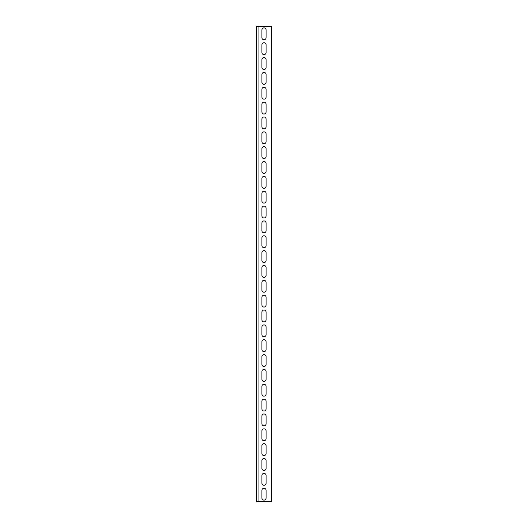 <?xml version="1.0" encoding="UTF-8"?>
<svg xmlns="http://www.w3.org/2000/svg" width="528" height="528" viewBox="0 0 528 528"><rect width="100%" height="100%" fill="white"/><g stroke="black" fill="none" stroke-linecap="round" stroke-linejoin="round"><path stroke-width="0.79" d="M271.425 26.4L256.575 26.4L256.575 501.6L271.425 501.6L271.425 26.4M266.079 37.686A2.079 2.079 0 0 1 264 39.765A2.079 2.079 0 0 1 261.921 37.686L261.921 29.964A2.079 2.079 0 0 1 264 27.885A2.079 2.079 0 0 1 266.079 29.964L266.079 37.686A2.079 2.079 0 0 1 264 39.765A2.079 2.079 0 0 1 261.921 37.686M266.079 52.536A2.079 2.079 0 0 1 264 54.615A2.079 2.079 0 0 1 261.921 52.536L261.921 44.814A2.079 2.079 0 0 1 264 42.735A2.079 2.079 0 0 1 266.079 44.814L266.079 52.536A2.079 2.079 0 0 1 264 54.615A2.079 2.079 0 0 1 261.921 52.536M266.079 67.386A2.079 2.079 0 0 1 264 69.465A2.079 2.079 0 0 1 261.921 67.386L261.921 59.664A2.079 2.079 0 0 1 264 57.585A2.079 2.079 0 0 1 266.079 59.664L266.079 67.386A2.079 2.079 0 0 1 264 69.465A2.079 2.079 0 0 1 261.921 67.386M266.079 82.236A2.079 2.079 0 0 1 264 84.315A2.079 2.079 0 0 1 261.921 82.236L261.921 74.514A2.079 2.079 0 0 1 264 72.435A2.079 2.079 0 0 1 266.079 74.514L266.079 82.236A2.079 2.079 0 0 1 264 84.315A2.079 2.079 0 0 1 261.921 82.236M266.079 97.086A2.079 2.079 0 0 1 264 99.165A2.079 2.079 0 0 1 261.921 97.086L261.921 89.364A2.079 2.079 0 0 1 264 87.285A2.079 2.079 0 0 1 266.079 89.364L266.079 97.086A2.079 2.079 0 0 1 264 99.165A2.079 2.079 0 0 1 261.921 97.086M266.079 111.936A2.079 2.079 0 0 1 264 114.015A2.079 2.079 0 0 1 261.921 111.936L261.921 104.214A2.079 2.079 0 0 1 264 102.135A2.079 2.079 0 0 1 266.079 104.214L266.079 111.936A2.079 2.079 0 0 1 264 114.015A2.079 2.079 0 0 1 261.921 111.936M266.079 126.786A2.079 2.079 0 0 1 264 128.865A2.079 2.079 0 0 1 261.921 126.786L261.921 119.064A2.079 2.079 0 0 1 264 116.985A2.079 2.079 0 0 1 266.079 119.064L266.079 126.786A2.079 2.079 0 0 1 264 128.865A2.079 2.079 0 0 1 261.921 126.786M266.079 141.636A2.079 2.079 0 0 1 264 143.715A2.079 2.079 0 0 1 261.921 141.636L261.921 133.914A2.079 2.079 0 0 1 264 131.835A2.079 2.079 0 0 1 266.079 133.914L266.079 141.636A2.079 2.079 0 0 1 264 143.715A2.079 2.079 0 0 1 261.921 141.636M266.079 156.486A2.079 2.079 0 0 1 264 158.565A2.079 2.079 0 0 1 261.921 156.486L261.921 148.764A2.079 2.079 0 0 1 264 146.685A2.079 2.079 0 0 1 266.079 148.764L266.079 156.486A2.079 2.079 0 0 1 264 158.565A2.079 2.079 0 0 1 261.921 156.486M266.079 171.336A2.079 2.079 0 0 1 264 173.415A2.079 2.079 0 0 1 261.921 171.336L261.921 163.614A2.079 2.079 0 0 1 264 161.535A2.079 2.079 0 0 1 266.079 163.614L266.079 171.336A2.079 2.079 0 0 1 264 173.415A2.079 2.079 0 0 1 261.921 171.336M266.079 186.186A2.079 2.079 0 0 1 264 188.265A2.079 2.079 0 0 1 261.921 186.186L261.921 178.464A2.079 2.079 0 0 1 264 176.385A2.079 2.079 0 0 1 266.079 178.464L266.079 186.186A2.079 2.079 0 0 1 264 188.265A2.079 2.079 0 0 1 261.921 186.186M266.079 201.036A2.079 2.079 0 0 1 264 203.115A2.079 2.079 0 0 1 261.921 201.036L261.921 193.314A2.079 2.079 0 0 1 264 191.235A2.079 2.079 0 0 1 266.079 193.314L266.079 201.036A2.079 2.079 0 0 1 264 203.115A2.079 2.079 0 0 1 261.921 201.036M266.079 215.886A2.079 2.079 0 0 1 264 217.965A2.079 2.079 0 0 1 261.921 215.886L261.921 208.164A2.079 2.079 0 0 1 264 206.085A2.079 2.079 0 0 1 266.079 208.164L266.079 215.886A2.079 2.079 0 0 1 264 217.965A2.079 2.079 0 0 1 261.921 215.886M266.079 230.736A2.079 2.079 0 0 1 264 232.815A2.079 2.079 0 0 1 261.921 230.736L261.921 223.014A2.079 2.079 0 0 1 264 220.935A2.079 2.079 0 0 1 266.079 223.014L266.079 230.736A2.079 2.079 0 0 1 264 232.815A2.079 2.079 0 0 1 261.921 230.736M266.079 245.586A2.079 2.079 0 0 1 264 247.665A2.079 2.079 0 0 1 261.921 245.586L261.921 237.864A2.079 2.079 0 0 1 264 235.785A2.079 2.079 0 0 1 266.079 237.864L266.079 245.586A2.079 2.079 0 0 1 264 247.665A2.079 2.079 0 0 1 261.921 245.586M266.079 260.436A2.079 2.079 0 0 1 264 262.515A2.079 2.079 0 0 1 261.921 260.436L261.921 252.714A2.079 2.079 0 0 1 264 250.635A2.079 2.079 0 0 1 266.079 252.714L266.079 260.436A2.079 2.079 0 0 1 264 262.515A2.079 2.079 0 0 1 261.921 260.436M266.079 275.286A2.079 2.079 0 0 1 264 277.365A2.079 2.079 0 0 1 261.921 275.286L261.921 267.564A2.079 2.079 0 0 1 264 265.485A2.079 2.079 0 0 1 266.079 267.564L266.079 275.286A2.079 2.079 0 0 1 264 277.365A2.079 2.079 0 0 1 261.921 275.286M266.079 290.136A2.079 2.079 0 0 1 264 292.215A2.079 2.079 0 0 1 261.921 290.136L261.921 282.414A2.079 2.079 0 0 1 264 280.335A2.079 2.079 0 0 1 266.079 282.414L266.079 290.136A2.079 2.079 0 0 1 264 292.215A2.079 2.079 0 0 1 261.921 290.136M266.079 304.986A2.079 2.079 0 0 1 264 307.065A2.079 2.079 0 0 1 261.921 304.986L261.921 297.264A2.079 2.079 0 0 1 264 295.185A2.079 2.079 0 0 1 266.079 297.264L266.079 304.986A2.079 2.079 0 0 1 264 307.065A2.079 2.079 0 0 1 261.921 304.986M266.079 319.836A2.079 2.079 0 0 1 264 321.915A2.079 2.079 0 0 1 261.921 319.836L261.921 312.114A2.079 2.079 0 0 1 264 310.035A2.079 2.079 0 0 1 266.079 312.114L266.079 319.836A2.079 2.079 0 0 1 264 321.915A2.079 2.079 0 0 1 261.921 319.836M266.079 334.686A2.079 2.079 0 0 1 264 336.765A2.079 2.079 0 0 1 261.921 334.686L261.921 326.964A2.079 2.079 0 0 1 264 324.885A2.079 2.079 0 0 1 266.079 326.964L266.079 334.686A2.079 2.079 0 0 1 264 336.765A2.079 2.079 0 0 1 261.921 334.686M266.079 349.536A2.079 2.079 0 0 1 264 351.615A2.079 2.079 0 0 1 261.921 349.536L261.921 341.814A2.079 2.079 0 0 1 264 339.735A2.079 2.079 0 0 1 266.079 341.814L266.079 349.536A2.079 2.079 0 0 1 264 351.615A2.079 2.079 0 0 1 261.921 349.536M266.079 364.386A2.079 2.079 0 0 1 264 366.465A2.079 2.079 0 0 1 261.921 364.386L261.921 356.664A2.079 2.079 0 0 1 264 354.585A2.079 2.079 0 0 1 266.079 356.664L266.079 364.386A2.079 2.079 0 0 1 264 366.465A2.079 2.079 0 0 1 261.921 364.386M266.079 379.236A2.079 2.079 0 0 1 264 381.315A2.079 2.079 0 0 1 261.921 379.236L261.921 371.514A2.079 2.079 0 0 1 264 369.435A2.079 2.079 0 0 1 266.079 371.514L266.079 379.236A2.079 2.079 0 0 1 264 381.315A2.079 2.079 0 0 1 261.921 379.236M266.079 394.086A2.079 2.079 0 0 1 264 396.165A2.079 2.079 0 0 1 261.921 394.086L261.921 386.364A2.079 2.079 0 0 1 264 384.285A2.079 2.079 0 0 1 266.079 386.364L266.079 394.086A2.079 2.079 0 0 1 264 396.165A2.079 2.079 0 0 1 261.921 394.086M266.079 408.936A2.079 2.079 0 0 1 264 411.015A2.079 2.079 0 0 1 261.921 408.936L261.921 401.214A2.079 2.079 0 0 1 264 399.135A2.079 2.079 0 0 1 266.079 401.214L266.079 408.936A2.079 2.079 0 0 1 264 411.015A2.079 2.079 0 0 1 261.921 408.936M266.079 423.786A2.079 2.079 0 0 1 264 425.865A2.079 2.079 0 0 1 261.921 423.786L261.921 416.064A2.079 2.079 0 0 1 264 413.985A2.079 2.079 0 0 1 266.079 416.064L266.079 423.786A2.079 2.079 0 0 1 264 425.865A2.079 2.079 0 0 1 261.921 423.786M266.079 438.636A2.079 2.079 0 0 1 264 440.715A2.079 2.079 0 0 1 261.921 438.636L261.921 430.914A2.079 2.079 0 0 1 264 428.835A2.079 2.079 0 0 1 266.079 430.914L266.079 438.636A2.079 2.079 0 0 1 264 440.715A2.079 2.079 0 0 1 261.921 438.636M266.079 453.486A2.079 2.079 0 0 1 264 455.565A2.079 2.079 0 0 1 261.921 453.486L261.921 445.764A2.079 2.079 0 0 1 264 443.685A2.079 2.079 0 0 1 266.079 445.764L266.079 453.486A2.079 2.079 0 0 1 264 455.565A2.079 2.079 0 0 1 261.921 453.486M266.079 468.336A2.079 2.079 0 0 1 264 470.415A2.079 2.079 0 0 1 261.921 468.336L261.921 460.614A2.079 2.079 0 0 1 264 458.535A2.079 2.079 0 0 1 266.079 460.614L266.079 468.336A2.079 2.079 0 0 1 264 470.415A2.079 2.079 0 0 1 261.921 468.336M266.079 483.186A2.079 2.079 0 0 1 264 485.265A2.079 2.079 0 0 1 261.921 483.186L261.921 475.464A2.079 2.079 0 0 1 264 473.385A2.079 2.079 0 0 1 266.079 475.464L266.079 483.186A2.079 2.079 0 0 1 264 485.265A2.079 2.079 0 0 1 261.921 483.186M266.079 498.036A2.079 2.079 0 0 1 264 500.115A2.079 2.079 0 0 1 261.921 498.036L261.921 490.314A2.079 2.079 0 0 1 264 488.235A2.079 2.079 0 0 1 266.079 490.314L266.079 498.036A2.079 2.079 0 0 1 264 500.115A2.079 2.079 0 0 1 261.921 498.036M261.921 29.964A2.079 2.079 0 0 1 264 27.885A2.079 2.079 0 0 1 266.079 29.964M261.921 44.814A2.079 2.079 0 0 1 264 42.735A2.079 2.079 0 0 1 266.079 44.814M261.921 59.664A2.079 2.079 0 0 1 264 57.585A2.079 2.079 0 0 1 266.079 59.664M261.921 74.514A2.079 2.079 0 0 1 264 72.435A2.079 2.079 0 0 1 266.079 74.514M261.921 89.364A2.079 2.079 0 0 1 264 87.285A2.079 2.079 0 0 1 266.079 89.364M261.921 104.214A2.079 2.079 0 0 1 264 102.135A2.079 2.079 0 0 1 266.079 104.214M261.921 119.064A2.079 2.079 0 0 1 264 116.985A2.079 2.079 0 0 1 266.079 119.064M261.921 133.914A2.079 2.079 0 0 1 264 131.835A2.079 2.079 0 0 1 266.079 133.914M261.921 148.764A2.079 2.079 0 0 1 264 146.685A2.079 2.079 0 0 1 266.079 148.764M261.921 163.614A2.079 2.079 0 0 1 264 161.535A2.079 2.079 0 0 1 266.079 163.614M261.921 178.464A2.079 2.079 0 0 1 264 176.385A2.079 2.079 0 0 1 266.079 178.464M261.921 193.314A2.079 2.079 0 0 1 264 191.235A2.079 2.079 0 0 1 266.079 193.314M261.921 208.164A2.079 2.079 0 0 1 264 206.085A2.079 2.079 0 0 1 266.079 208.164M261.921 223.014A2.079 2.079 0 0 1 264 220.935A2.079 2.079 0 0 1 266.079 223.014M261.921 237.864A2.079 2.079 0 0 1 264 235.785A2.079 2.079 0 0 1 266.079 237.864M261.921 252.714A2.079 2.079 0 0 1 264 250.635A2.079 2.079 0 0 1 266.079 252.714M261.921 267.564A2.079 2.079 0 0 1 264 265.485A2.079 2.079 0 0 1 266.079 267.564M261.921 282.414A2.079 2.079 0 0 1 264 280.335A2.079 2.079 0 0 1 266.079 282.414M261.921 297.264A2.079 2.079 0 0 1 264 295.185A2.079 2.079 0 0 1 266.079 297.264M261.921 312.114A2.079 2.079 0 0 1 264 310.035A2.079 2.079 0 0 1 266.079 312.114M261.921 326.964A2.079 2.079 0 0 1 264 324.885A2.079 2.079 0 0 1 266.079 326.964M261.921 341.814A2.079 2.079 0 0 1 264 339.735A2.079 2.079 0 0 1 266.079 341.814M261.921 356.664A2.079 2.079 0 0 1 264 354.585A2.079 2.079 0 0 1 266.079 356.664M261.921 371.514A2.079 2.079 0 0 1 264 369.435A2.079 2.079 0 0 1 266.079 371.514M261.921 386.364A2.079 2.079 0 0 1 264 384.285A2.079 2.079 0 0 1 266.079 386.364M261.921 401.214A2.079 2.079 0 0 1 264 399.135A2.079 2.079 0 0 1 266.079 401.214M261.921 416.064A2.079 2.079 0 0 1 264 413.985A2.079 2.079 0 0 1 266.079 416.064M261.921 430.914A2.079 2.079 0 0 1 264 428.835A2.079 2.079 0 0 1 266.079 430.914M261.921 445.764A2.079 2.079 0 0 1 264 443.685A2.079 2.079 0 0 1 266.079 445.764M261.921 460.614A2.079 2.079 0 0 1 264 458.535A2.079 2.079 0 0 1 266.079 460.614M261.921 475.464A2.079 2.079 0 0 1 264 473.385A2.079 2.079 0 0 1 266.079 475.464M261.921 490.314A2.079 2.079 0 0 1 264 488.235A2.079 2.079 0 0 1 266.079 490.314M258.951 26.4L258.951 501.6"/></g></svg>
